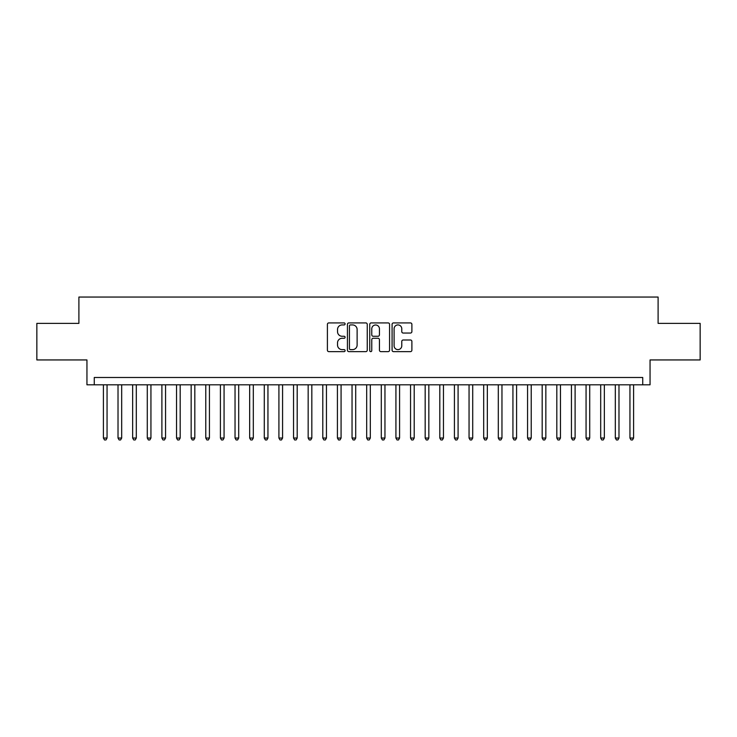 <?xml version="1.0" encoding="UTF-8"?>
<svg xmlns="http://www.w3.org/2000/svg" width="737" height="737" viewBox="0 0 737 737"><rect width="100%" height="100%" fill="white"/><g stroke="black" fill="none" stroke-linecap="round" stroke-linejoin="round"><path stroke-width="1.11" d="M345.1 323.921A1.004 1.004 0 0 0 344.096 322.917L328.84 322.917A1.437 1.437 0 0 0 327.403 324.354L327.403 350.195A1.437 1.437 0 0 0 328.84 351.632L344.096 351.632A1.004 1.004 0 0 0 345.1 350.628A1.004 1.004 0 0 0 344.096 349.624L342.115 349.624A4.597 4.597 0 0 1 337.528 345.027L337.528 342.871A4.597 4.597 0 0 1 342.115 338.274L344.096 338.274A1.004 1.004 0 0 0 345.1 337.27A1.004 1.004 0 0 0 344.096 336.265L342.115 336.265A4.597 4.597 0 0 1 337.528 331.678L337.528 329.522A4.597 4.597 0 0 1 342.115 324.925L344.096 324.925A1.004 1.004 0 0 0 345.1 323.921M410.454 333.041A1.437 1.437 0 0 0 411.891 331.604L411.891 324.354A1.437 1.437 0 0 0 410.454 322.917L393.512 322.917A1.437 1.437 0 0 0 392.084 324.354L392.084 350.195A1.437 1.437 0 0 0 393.512 351.632L410.454 351.632A1.437 1.437 0 0 0 411.891 350.195L411.891 341.434A1.437 1.437 0 0 0 410.454 339.997L403.203 339.997A1.437 1.437 0 0 0 401.776 341.434L401.776 345.782A3.842 3.842 0 0 1 397.934 349.624A3.842 3.842 0 0 1 394.092 345.782L394.092 328.766A3.842 3.842 0 0 1 397.934 324.925A3.842 3.842 0 0 1 401.776 328.766L401.776 331.604A1.437 1.437 0 0 0 403.203 333.041L410.454 333.041M642.738 384.806L650.052 384.806L650.052 359.942L700.15 359.942L700.15 323.377L658.104 323.377L658.104 297.048L78.896 297.048L78.896 323.377L36.85 323.377L36.85 359.942L86.948 359.942L86.948 384.806L642.738 384.806L642.738 377.491L94.262 377.491L94.262 384.806M367.247 324.354A1.437 1.437 0 0 0 365.81 322.917L348.868 322.917A1.437 1.437 0 0 0 347.431 324.354L347.431 350.195A1.437 1.437 0 0 0 348.868 351.632L365.81 351.632A1.437 1.437 0 0 0 367.247 350.195L367.247 324.354M371.19 322.917L388.132 322.917A1.437 1.437 0 0 1 389.569 324.354L389.569 350.195A1.437 1.437 0 0 1 388.132 351.632L380.882 351.632A1.437 1.437 0 0 1 379.444 350.195L379.444 339.711A1.437 1.437 0 0 0 378.007 338.274L373.198 338.274A1.437 1.437 0 0 0 371.77 339.711L371.77 350.628A1.004 1.004 0 0 1 370.757 351.632A1.004 1.004 0 0 1 369.753 350.628L369.753 324.354A1.437 1.437 0 0 1 371.19 322.917M350.443 324.925A1.004 1.004 0 0 0 349.439 325.929L349.439 348.61A1.004 1.004 0 0 0 350.443 349.624L352.526 349.624A4.597 4.597 0 0 0 357.123 345.027L357.123 329.522A4.597 4.597 0 0 0 352.526 324.925L350.443 324.925M379.444 328.84A3.842 3.842 0 0 0 375.603 324.999A3.842 3.842 0 0 0 371.77 328.84L371.77 334.828A1.437 1.437 0 0 0 373.198 336.265L378.007 336.265A1.437 1.437 0 0 0 379.444 334.828L379.444 328.84M103.401 384.806L103.401 438.045L107.058 438.045L107.058 384.806M107.058 438.045L105.962 439.952L104.497 439.952L103.401 438.045M118.021 384.806L118.021 438.045L121.679 438.045L121.679 384.806M121.679 438.045L120.582 439.952L119.127 439.952L118.021 438.045M132.651 384.806L132.651 438.045L136.308 438.045L136.308 384.806M136.308 438.045L135.212 439.952L133.747 439.952L132.651 438.045M147.28 384.806L147.28 438.045L150.938 438.045L150.938 384.806M150.938 438.045L149.841 439.952L148.377 439.952L147.28 438.045M161.9 384.806L161.9 438.045L165.558 438.045L165.558 384.806M165.558 438.045L164.462 439.952L162.997 439.952L161.9 438.045M176.53 384.806L176.53 438.045L180.187 438.045L180.187 384.806M180.187 438.045L179.091 439.952L177.626 439.952L176.53 438.045M191.159 384.806L191.159 438.045L194.817 438.045L194.817 384.806M194.817 438.045L193.72 439.952L192.256 439.952L191.159 438.045M205.78 384.806L205.78 438.045L209.437 438.045L209.437 384.806M209.437 438.045L208.341 439.952L206.876 439.952L205.78 438.045M220.409 384.806L220.409 438.045L224.066 438.045L224.066 384.806M224.066 438.045L222.97 439.952L221.505 439.952L220.409 438.045M235.039 384.806L235.039 438.045L238.696 438.045L238.696 384.806M238.696 438.045L237.6 439.952L236.135 439.952L235.039 438.045M249.659 384.806L249.659 438.045L253.316 438.045L253.316 384.806M253.316 438.045L252.22 439.952L250.755 439.952L249.659 438.045M264.288 384.806L264.288 438.045L267.946 438.045L267.946 384.806M267.946 438.045L266.849 439.952L265.384 439.952L264.288 438.045M278.918 384.806L278.918 438.045L282.575 438.045L282.575 384.806M282.575 438.045L281.47 439.952L280.014 439.952L278.918 438.045M293.538 384.806L293.538 438.045L297.195 438.045L297.195 384.806M297.195 438.045L296.099 439.952L294.634 439.952L293.538 438.045M308.167 384.806L308.167 438.045L311.825 438.045L311.825 384.806M311.825 438.045L310.728 439.952L309.264 439.952L308.167 438.045M322.797 384.806L322.797 438.045L326.454 438.045L326.454 384.806M326.454 438.045L325.349 439.952L323.893 439.952L322.797 438.045M337.417 384.806L337.417 438.045L341.074 438.045L341.074 384.806M341.074 438.045L339.978 439.952L338.513 439.952L337.417 438.045M352.046 384.806L352.046 438.045L355.704 438.045L355.704 384.806M355.704 438.045L354.608 439.952L353.143 439.952L352.046 438.045M366.676 384.806L366.676 438.045L370.324 438.045L370.324 384.806M370.324 438.045L369.228 439.952L367.772 439.952L366.676 438.045M381.296 384.806L381.296 438.045L384.954 438.045L384.954 384.806M384.954 438.045L383.857 439.952L382.392 439.952L381.296 438.045M395.926 384.806L395.926 438.045L399.583 438.045L399.583 384.806M399.583 438.045L398.487 439.952L397.022 439.952L395.926 438.045M410.546 384.806L410.546 438.045L414.203 438.045L414.203 384.806M414.203 438.045L413.107 439.952L411.651 439.952L410.546 438.045M425.175 384.806L425.175 438.045L428.833 438.045L428.833 384.806M428.833 438.045L427.736 439.952L426.272 439.952L425.175 438.045M439.805 384.806L439.805 438.045L443.462 438.045L443.462 384.806M443.462 438.045L442.366 439.952L440.901 439.952L439.805 438.045M454.425 384.806L454.425 438.045L458.082 438.045L458.082 384.806M458.082 438.045L456.986 439.952L455.53 439.952L454.425 438.045M469.054 384.806L469.054 438.045L472.712 438.045L472.712 384.806M472.712 438.045L471.616 439.952L470.151 439.952L469.054 438.045M483.684 384.806L483.684 438.045L487.341 438.045L487.341 384.806M487.341 438.045L486.245 439.952L484.78 439.952L483.684 438.045M498.304 384.806L498.304 438.045L501.961 438.045L501.961 384.806M501.961 438.045L500.865 439.952L499.4 439.952L498.304 438.045M512.934 384.806L512.934 438.045L516.591 438.045L516.591 384.806M516.591 438.045L515.495 439.952L514.03 439.952L512.934 438.045M527.563 384.806L527.563 438.045L531.22 438.045L531.22 384.806M531.22 438.045L530.124 439.952L528.659 439.952L527.563 438.045M542.183 384.806L542.183 438.045L545.841 438.045L545.841 384.806M545.841 438.045L544.744 439.952L543.28 439.952L542.183 438.045M556.813 384.806L556.813 438.045L560.47 438.045L560.47 384.806M560.47 438.045L559.374 439.952L557.909 439.952L556.813 438.045M571.442 384.806L571.442 438.045L575.1 438.045L575.1 384.806M575.1 438.045L574.003 439.952L572.538 439.952L571.442 438.045M586.062 384.806L586.062 438.045L589.72 438.045L589.72 384.806M589.72 438.045L588.623 439.952L587.159 439.952L586.062 438.045M600.692 384.806L600.692 438.045L604.349 438.045L604.349 384.806M604.349 438.045L603.253 439.952L601.788 439.952L600.692 438.045M615.321 384.806L615.321 438.045L618.979 438.045L618.979 384.806M618.979 438.045L617.873 439.952L616.418 439.952L615.321 438.045M629.942 384.806L629.942 438.045L633.599 438.045L633.599 384.806M633.599 438.045L632.503 439.952L631.038 439.952L629.942 438.045"/></g></svg>
